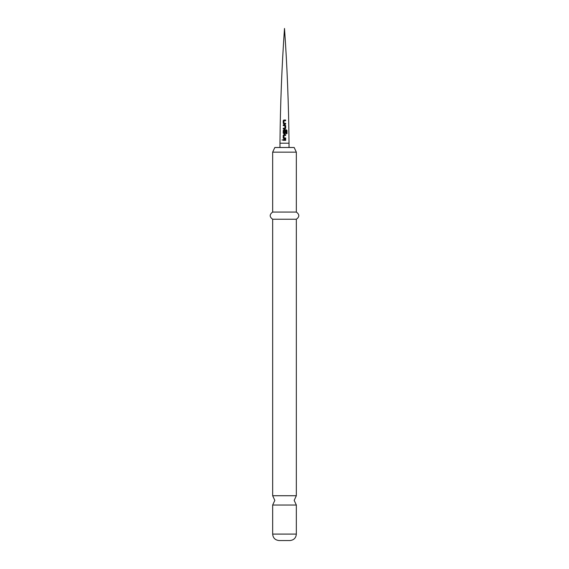 <?xml version="1.0" encoding="UTF-8"?>
<svg xmlns="http://www.w3.org/2000/svg" width="569" height="569" viewBox="0 0 569 569"><rect width="100%" height="100%" fill="white"/><g stroke="black" fill="none" stroke-linecap="round" stroke-linejoin="round"><path stroke-width="0.85" d="M281.982 139.96L282.821 139.96L281.982 139.96M282.06 139.96L282.878 139.967L282.06 139.96M283.803 120.045L285.617 120.031L285.624 120.777L283.903 120.792L283.967 123.267L285.674 123.309L285.688 124.056L283.967 124.07L283.298 123.381L283.198 120.756L283.803 120.045M283.298 124.917L284.948 124.917L285.688 125.621L285.688 128.245L284.991 128.943L283.248 128.935L283.255 128.181L284.891 128.196L284.905 125.713L283.255 125.657L283.298 124.917M283.981 129.789L286.321 129.81L286.989 130.521L286.968 133.679L286.243 133.672L286.257 130.692L284.08 130.628L284.016 133.11L284.884 133.167L284.941 130.977L285.674 130.984L285.659 133.139L284.969 133.836L283.959 133.829L283.227 133.125L283.248 130.493L283.981 129.789M283.952 138.729L283.255 138.032L283.255 135.394L283.967 134.689L285.645 134.697L285.631 135.443L284.038 135.443L283.981 137.926L285.702 137.975L285.709 138.722L283.938 138.729L283.213 138.032L283.213 135.394L283.952 134.689L285.61 134.697L285.595 135.45M283.22 139.583L285.716 139.576L285.716 140.33L283.227 140.337L283.22 139.583M284.016 133.11L284.87 133.167M272.665 219.236L296.335 219.236L296.335 495.734L272.665 495.734L272.665 219.236C269.379 216.889 269.379 214.492 272.665 212.059L272.665 152.158L296.335 152.158L294.18 147.506L279.984 147.506L279.984 143.203L289.016 143.203C288.689 104.909 287.181 66.658 284.5 28.45C281.819 66.658 280.311 104.909 279.984 143.203M284.5 147.506L274.82 147.506L272.665 152.158M272.665 212.059L296.335 212.059L296.335 152.158M296.335 505.03L296.335 534.092L272.665 534.092L272.665 505.03L296.335 505.03L294.18 500.386L296.335 495.734M272.665 534.092C273.013 537.982 275.161 540.13 279.123 540.55L289.877 540.55C293.839 540.13 295.987 537.982 296.335 534.092M283.27 140.337L283.262 139.583L285.674 139.576L285.681 140.33M283.981 137.926L285.666 137.975L285.674 138.729M283.974 133.836L283.27 133.132L283.284 130.493L284.002 129.789L286.257 129.81L286.989 130.521M286.904 130.521L286.89 133.679M284.927 130.977L285.638 130.984L285.624 133.139L284.955 133.836M283.291 125.657L283.341 124.924L284.934 124.917L285.645 125.621L285.688 128.245M285.652 128.253L284.977 128.95M284.877 128.196L283.291 128.181L283.291 128.935M283.981 124.07L283.298 123.381M283.341 123.381L283.248 120.756L283.824 120.045L285.574 120.031L285.581 120.784M283.967 123.267L285.631 123.309L285.645 124.063M289.016 147.506L289.016 143.203M296.335 219.236C299.621 216.889 299.621 214.492 296.335 212.059M272.665 495.734L274.82 500.386L272.665 505.03"/></g></svg>

